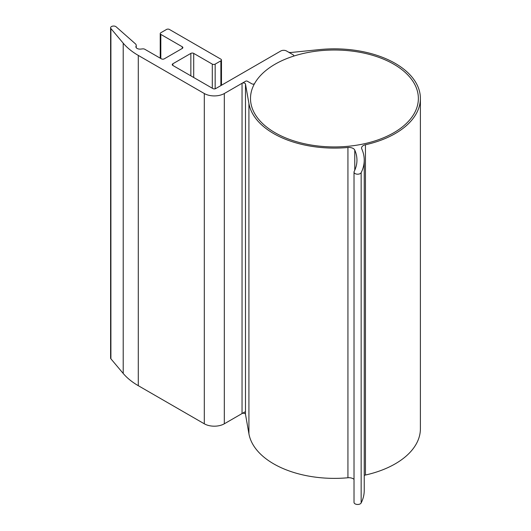 <?xml version="1.0" encoding="UTF-8"?>
<svg xmlns="http://www.w3.org/2000/svg" width="531" height="531" viewBox="0 0 531 531"><rect width="100%" height="100%" fill="white"/><g stroke="black" fill="none" stroke-linecap="round" stroke-linejoin="round"><path stroke-width="0.8" d="M420.393 98.474A85.956 49.629 0 0 1 365.447 144.757A6.067 3.505 0 0 0 361.571 148.023A6.067 3.505 0 0 0 361.764 148.899A78.07 45.075 180 0 1 364.233 160.15A78.07 45.075 180 0 1 361.16 172.675A3.637 2.104 0 0 1 357.151 174.175A3.637 2.104 0 0 1 354.018 172.09A3.637 2.104 0 0 1 354.164 171.506A70.789 40.867 180 0 0 356.951 160.15A70.789 40.867 180 0 0 354.768 150.081A6.067 3.505 180 0 0 353.181 148.468A6.067 3.505 180 0 0 347.938 147.485A85.956 49.629 0 0 1 248.92 103.499L245.481 83.991A2.024 1.168 0 0 0 244.904 83.287A2.024 1.168 0 0 0 242.043 83.287L245.627 81.216A1.215 0.704 180 0 1 247.34 81.216L251.933 83.865A1.62 0.936 0 0 0 254.614 83.493A83.931 48.46 0 0 0 250.499 98.474A83.931 48.46 0 0 0 275.085 132.737A83.931 48.46 0 0 0 366.556 143.244A83.931 48.46 0 0 0 418.368 98.474A83.931 48.46 0 0 0 393.79 64.205A83.931 48.46 0 0 0 292.92 56.359A1.62 0.936 0 0 0 293.736 55.549A1.62 0.936 0 0 0 293.265 54.885L288.2 51.958A3.239 1.865 0 0 0 291.048 52.483L319.602 49.589A85.956 49.629 0 0 1 395.217 63.381A85.956 49.629 0 0 1 420.393 98.474L420.393 428.749A85.956 49.629 0 0 1 365.447 475.033A6.067 3.505 0 0 0 364.233 475.404M245.481 83.991L245.481 414.273L248.92 433.774A85.956 49.629 0 0 0 347.938 477.761A6.067 3.505 180 0 1 353.181 478.743A6.067 3.505 180 0 1 354.018 479.354M245.481 414.273A2.024 1.168 0 0 0 244.904 413.563A2.024 1.168 0 0 0 242.043 413.563L242.043 83.287M354.018 172.09L354.018 502.366A3.637 2.104 0 0 0 357.151 504.45A3.637 2.104 0 0 0 361.16 502.95A78.07 45.075 180 0 0 364.233 490.425L364.233 160.15M110.906 28.541L123.212 43.184A78.243 45.175 180 0 0 138.286 55.41L204.296 93.522A14.158 8.171 180 0 0 224.314 93.522L245.627 81.216A1.215 0.704 180 0 1 247.34 81.216L251.933 83.865A1.62 0.936 0 0 0 254.614 83.493A83.931 48.46 0 0 1 292.92 56.359A1.62 0.936 0 0 0 293.736 55.549A1.62 0.936 0 0 0 293.265 54.885L286.528 50.996A4.042 2.336 180 0 0 280.806 50.996L215.739 88.564A2.024 1.168 180 0 1 212.878 88.564L172.834 65.446A2.024 1.168 180 0 1 172.236 64.623A2.024 1.168 180 0 1 172.834 63.793L190.848 53.392A2.024 1.168 180 0 1 193.709 53.392L212.3 64.125A2.024 1.168 0 0 0 215.161 64.125L220.883 60.819A2.024 1.168 0 0 0 221.473 59.996A2.024 1.168 0 0 0 220.883 59.173L169.402 29.444A2.024 1.168 0 0 0 166.542 29.444L160.82 32.749A2.024 1.168 0 0 0 160.229 33.572A2.024 1.168 0 0 0 160.82 34.402L182.272 46.788A2.024 1.168 180 0 1 182.863 47.611A2.024 1.168 180 0 1 182.272 48.434L164.252 58.841A2.024 1.168 180 0 1 161.391 58.841L144.81 49.27A2.429 1.401 180 0 0 142.673 48.879L140.642 49.084A4.042 2.336 0 0 1 135.896 46.788A4.042 2.336 0 0 1 136.049 46.151A4.852 2.801 0 0 0 136.228 45.387A4.852 2.801 0 0 0 135.438 43.854L116.15 26.829A3.02 1.739 0 0 0 115.758 26.55A3.02 1.739 0 0 0 112.472 26.172A3.02 1.739 0 0 0 110.607 27.785A3.02 1.739 0 0 0 110.906 28.541L110.906 358.817A3.02 1.739 0 0 1 110.607 358.06L110.607 27.785M244.904 411.91L224.314 423.798A14.158 8.171 180 0 1 204.296 423.798L138.286 385.685A78.243 45.175 180 0 1 123.212 373.459L110.906 358.817M275.085 132.737A83.931 48.46 0 0 0 366.556 143.244A83.931 48.46 0 0 0 418.368 98.474A83.931 48.46 0 0 0 393.79 64.205A83.931 48.46 0 0 0 302.318 53.704A83.931 48.46 0 0 0 250.499 98.474A83.931 48.46 0 0 0 275.085 132.737M354.768 150.081L354.768 170.219M248.92 103.499L248.92 433.774M347.938 147.485L347.938 477.761M361.16 172.675L361.16 502.95M365.447 144.757L365.447 475.033M224.314 93.522L224.314 423.798M172.834 63.793L172.834 65.446M190.848 53.392L190.848 75.847M193.709 53.392L193.709 77.499M212.3 64.125L212.3 88.232M215.161 64.125L215.161 88.796M220.883 60.819L220.883 85.591M160.82 34.402L160.82 58.51M182.272 46.788L182.272 48.434M136.049 46.151L136.049 47.418M123.212 43.184L123.212 373.459M138.286 55.41L138.286 385.685M204.296 93.522L204.296 423.798M221.473 59.996L221.473 85.252M160.229 33.572L160.229 58.171M136.228 45.387L136.228 47.717"/></g></svg>
